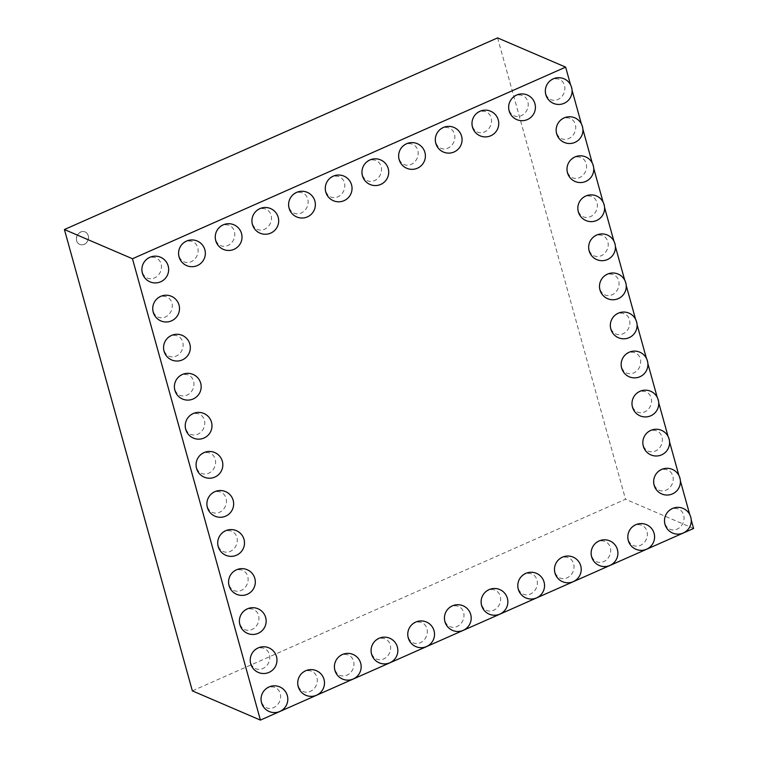 <?xml version="1.0" encoding="UTF-8"?>
<svg xmlns="http://www.w3.org/2000/svg" width="758" height="758" viewBox="0 0 758 758"><rect width="100%" height="100%" fill="white"/><g stroke="black" fill="none" stroke-linecap="round" stroke-linejoin="round"><path stroke-width="0.57" stroke-dasharray="3.79 2.84" d="M497.589 37.9L625.53 499.247L192.352 690.87M88.146 235.605A6.794 5.865 113.2 0 0 85.048 231.91A6.794 5.865 113.2 0 0 76.975 235.842A6.794 5.865 113.2 0 0 79.685 244.408A6.794 5.865 113.2 0 0 86.241 242.778A6.794 5.865 113.2 0 0 88.146 235.605M693.589 528.468L625.53 499.247M570.566 84.858L572.072 90.287M581.395 123.914L582.902 129.353M592.225 162.979L593.732 168.409M603.065 202.035L604.571 207.474M613.895 241.101L615.401 246.53M624.725 280.157L626.231 285.595M635.555 319.222L637.071 324.651M646.394 358.278L647.9 363.717M657.224 397.344L658.73 402.773M668.054 436.4L669.56 441.838M678.893 475.465L680.4 480.894M689.723 514.521L691.23 519.96M610.834 328.034A10.982 9.484 -66.8 0 1 622.441 313.244A10.982 9.484 -66.8 0 1 627.217 330.45A10.982 9.484 -66.8 0 1 610.834 328.034M599.995 288.978A10.982 9.484 -66.8 0 1 611.611 274.178A10.982 9.484 -66.8 0 1 616.387 291.394A10.982 9.484 -66.8 0 1 599.995 288.978M578.335 210.857A10.982 9.484 -66.8 0 1 589.942 196.057A10.982 9.484 -66.8 0 1 594.717 213.273A10.982 9.484 -66.8 0 1 578.335 210.857M589.165 249.913A10.982 9.484 -66.8 0 1 600.781 235.122A10.982 9.484 -66.8 0 1 605.547 252.329A10.982 9.484 -66.8 0 1 589.165 249.913M567.505 171.791A10.982 9.484 -66.8 0 1 579.112 157.001A10.982 9.484 -66.8 0 1 583.887 174.207A10.982 9.484 -66.8 0 1 567.505 171.791M399.134 158.574A10.982 9.484 -66.8 0 1 410.741 143.774A10.982 9.484 -66.8 0 1 415.517 160.99A10.982 9.484 -66.8 0 1 399.134 158.574M435.812 142.352A10.982 9.484 -66.8 0 1 447.419 127.552A10.982 9.484 -66.8 0 1 452.194 144.759A10.982 9.484 -66.8 0 1 435.812 142.352M472.49 126.122A10.982 9.484 -66.8 0 1 484.097 111.322A10.982 9.484 -66.8 0 1 488.872 128.538A10.982 9.484 -66.8 0 1 472.49 126.122M545.836 93.679A10.982 9.484 -66.8 0 1 557.443 78.879A10.982 9.484 -66.8 0 1 562.218 96.086A10.982 9.484 -66.8 0 1 545.836 93.679M509.158 109.901A10.982 9.484 -66.8 0 1 520.774 95.101A10.982 9.484 -66.8 0 1 525.54 112.317A10.982 9.484 -66.8 0 1 509.158 109.901M556.666 132.735A10.982 9.484 -66.8 0 1 568.282 117.935A10.982 9.484 -66.8 0 1 573.057 135.151A10.982 9.484 -66.8 0 1 556.666 132.735M325.779 191.025A10.982 9.484 -66.8 0 1 337.395 176.226A10.982 9.484 -66.8 0 1 342.171 193.432A10.982 9.484 -66.8 0 1 325.779 191.025M362.457 174.795A10.982 9.484 -66.8 0 1 374.073 159.995A10.982 9.484 -66.8 0 1 378.839 177.211A10.982 9.484 -66.8 0 1 362.457 174.795M643.324 445.221A10.982 9.484 -66.8 0 1 654.94 430.421A10.982 9.484 -66.8 0 1 659.716 447.637A10.982 9.484 -66.8 0 1 643.324 445.221M632.494 406.155A10.982 9.484 -66.8 0 1 644.111 391.355A10.982 9.484 -66.8 0 1 648.876 408.571A10.982 9.484 -66.8 0 1 632.494 406.155M621.664 367.099A10.982 9.484 -66.8 0 1 633.271 352.299A10.982 9.484 -66.8 0 1 638.047 369.516A10.982 9.484 -66.8 0 1 621.664 367.099M628.316 539.563A10.982 9.484 -66.8 0 1 639.932 524.763A10.982 9.484 -66.8 0 1 644.698 541.979A10.982 9.484 -66.8 0 1 628.316 539.563M591.638 555.794A10.982 9.484 -66.8 0 1 603.254 540.994A10.982 9.484 -66.8 0 1 608.03 558.201A10.982 9.484 -66.8 0 1 591.638 555.794M654.163 484.277A10.982 9.484 -66.8 0 1 665.77 469.477A10.982 9.484 -66.8 0 1 670.546 486.693A10.982 9.484 -66.8 0 1 654.163 484.277M664.993 523.342A10.982 9.484 -66.8 0 1 676.6 508.542A10.982 9.484 -66.8 0 1 681.376 525.758A10.982 9.484 -66.8 0 1 664.993 523.342M518.292 588.236A10.982 9.484 -66.8 0 1 529.899 573.436A10.982 9.484 -66.8 0 1 534.674 590.653A10.982 9.484 -66.8 0 1 518.292 588.236M554.97 572.015A10.982 9.484 -66.8 0 1 566.577 557.215A10.982 9.484 -66.8 0 1 571.352 574.431A10.982 9.484 -66.8 0 1 554.97 572.015M444.937 620.688A10.982 9.484 -66.8 0 1 456.553 605.888A10.982 9.484 -66.8 0 1 461.319 623.104A10.982 9.484 -66.8 0 1 444.937 620.688M481.614 604.467A10.982 9.484 -66.8 0 1 493.221 589.667A10.982 9.484 -66.8 0 1 497.997 606.874A10.982 9.484 -66.8 0 1 481.614 604.467M408.259 636.91A10.982 9.484 -66.8 0 1 419.875 622.11A10.982 9.484 -66.8 0 1 424.651 639.326A10.982 9.484 -66.8 0 1 408.259 636.91M289.111 207.247A10.982 9.484 -66.8 0 1 300.718 192.447A10.982 9.484 -66.8 0 1 305.493 209.663A10.982 9.484 -66.8 0 1 289.111 207.247M252.433 223.468A10.982 9.484 -66.8 0 1 264.04 208.668A10.982 9.484 -66.8 0 1 268.815 225.884A10.982 9.484 -66.8 0 1 252.433 223.468M371.591 653.14A10.982 9.484 -66.8 0 1 383.197 638.34A10.982 9.484 -66.8 0 1 387.973 655.547A10.982 9.484 -66.8 0 1 371.591 653.14M218.228 545.57A10.982 9.484 -66.8 0 1 229.845 530.771A10.982 9.484 -66.8 0 1 234.61 547.987A10.982 9.484 -66.8 0 1 218.228 545.57M207.398 506.505A10.982 9.484 -66.8 0 1 219.005 491.705A10.982 9.484 -66.8 0 1 223.781 508.921A10.982 9.484 -66.8 0 1 207.398 506.505M174.899 389.328A10.982 9.484 -66.8 0 1 186.515 374.528A10.982 9.484 -66.8 0 1 191.281 391.744A10.982 9.484 -66.8 0 1 174.899 389.328M185.729 428.384A10.982 9.484 -66.8 0 1 197.345 413.584A10.982 9.484 -66.8 0 1 202.121 430.8A10.982 9.484 -66.8 0 1 185.729 428.384M196.568 467.449A10.982 9.484 -66.8 0 1 208.175 452.649A10.982 9.484 -66.8 0 1 212.951 469.865A10.982 9.484 -66.8 0 1 196.568 467.449M334.913 669.361A10.982 9.484 -66.8 0 1 346.52 654.561A10.982 9.484 -66.8 0 1 351.295 671.778A10.982 9.484 -66.8 0 1 334.913 669.361M298.235 685.583A10.982 9.484 -66.8 0 1 309.851 670.783A10.982 9.484 -66.8 0 1 314.617 687.999A10.982 9.484 -66.8 0 1 298.235 685.583M261.557 701.813A10.982 9.484 -66.8 0 1 273.174 687.013A10.982 9.484 -66.8 0 1 277.949 704.22A10.982 9.484 -66.8 0 1 261.557 701.813M250.727 662.748A10.982 9.484 -66.8 0 1 262.334 647.948A10.982 9.484 -66.8 0 1 267.11 665.164A10.982 9.484 -66.8 0 1 250.727 662.748M239.898 623.692A10.982 9.484 -66.8 0 1 251.504 608.892A10.982 9.484 -66.8 0 1 256.28 626.099A10.982 9.484 -66.8 0 1 239.898 623.692M229.068 584.626A10.982 9.484 -66.8 0 1 240.674 569.827A10.982 9.484 -66.8 0 1 245.45 587.043A10.982 9.484 -66.8 0 1 229.068 584.626M142.4 272.141A10.982 9.484 -66.8 0 1 154.016 257.341A10.982 9.484 -66.8 0 1 158.792 274.557A10.982 9.484 -66.8 0 1 142.4 272.141M179.078 255.92A10.982 9.484 -66.8 0 1 190.694 241.12A10.982 9.484 -66.8 0 1 195.46 258.336A10.982 9.484 -66.8 0 1 179.078 255.92M153.239 311.206A10.982 9.484 -66.8 0 1 164.846 296.406A10.982 9.484 -66.8 0 1 169.621 313.623A10.982 9.484 -66.8 0 1 153.239 311.206M215.755 239.699A10.982 9.484 -66.8 0 1 227.362 224.899A10.982 9.484 -66.8 0 1 232.137 242.105A10.982 9.484 -66.8 0 1 215.755 239.699M164.069 350.262A10.982 9.484 -66.8 0 1 175.676 335.462A10.982 9.484 -66.8 0 1 180.451 352.678A10.982 9.484 -66.8 0 1 164.069 350.262M88.298 235.672A6.794 5.865 -66.8 0 1 86.393 242.844A6.794 5.865 -66.8 0 1 79.846 244.474A6.794 5.865 -66.8 0 1 77.127 235.909A6.794 5.865 -66.8 0 1 85.209 231.976A6.794 5.865 -66.8 0 1 88.298 235.672"/><path stroke-width="1.14" d="M260.411 720.1L132.47 258.753L64.411 229.532L192.352 690.87L260.411 720.1L693.589 528.468L691.23 519.96M132.47 258.753L565.648 67.13L497.589 37.9L64.411 229.532M565.648 67.13L570.566 84.858M572.072 90.287L581.395 123.914M582.902 129.353L592.225 162.979M593.732 168.409L603.065 202.035M604.571 207.474L613.895 241.101M615.401 246.53L624.725 280.157M626.231 285.595L635.555 319.222M637.071 324.651L646.394 358.278M647.9 363.717L657.224 397.344M658.73 402.773L668.054 436.4M669.56 441.838L678.893 475.465M680.4 480.894L689.723 514.521M610.815 329.01A13.379 13.379 0 0 0 633.252 334.809A13.379 13.379 0 0 0 627.055 312.476A13.379 13.379 0 0 0 610.815 329.01M599.976 289.944A13.379 13.379 0 0 0 622.422 295.753A13.379 13.379 0 0 0 616.226 273.42A13.379 13.379 0 0 0 599.976 289.944M578.316 211.823A13.379 13.379 0 0 0 600.753 217.631A13.379 13.379 0 0 0 594.556 195.299A13.379 13.379 0 0 0 578.316 211.823M589.146 250.889A13.379 13.379 0 0 0 611.583 256.687A13.379 13.379 0 0 0 605.396 234.355A13.379 13.379 0 0 0 589.146 250.889M567.486 172.767A13.379 13.379 0 0 0 589.923 178.566A13.379 13.379 0 0 0 583.726 156.233A13.379 13.379 0 0 0 567.486 172.767M399.115 159.54A13.379 13.379 0 0 0 421.552 165.348A13.379 13.379 0 0 0 415.365 143.016A13.379 13.379 0 0 0 399.115 159.54M435.793 143.319A13.379 13.379 0 0 0 458.23 149.118A13.379 13.379 0 0 0 452.033 126.785A13.379 13.379 0 0 0 435.793 143.319M472.471 127.098A13.379 13.379 0 0 0 494.908 132.896A13.379 13.379 0 0 0 488.711 110.564A13.379 13.379 0 0 0 472.471 127.098M545.817 94.646A13.379 13.379 0 0 0 568.254 100.444A13.379 13.379 0 0 0 562.066 78.112A13.379 13.379 0 0 0 545.817 94.646M509.139 110.867A13.379 13.379 0 0 0 531.585 116.675A13.379 13.379 0 0 0 525.389 94.343A13.379 13.379 0 0 0 509.139 110.867M556.647 133.702A13.379 13.379 0 0 0 579.093 139.51A13.379 13.379 0 0 0 572.896 117.177A13.379 13.379 0 0 0 556.647 133.702M325.76 191.992A13.379 13.379 0 0 0 348.206 197.791A13.379 13.379 0 0 0 342.01 175.458A13.379 13.379 0 0 0 325.76 191.992M362.438 175.771A13.379 13.379 0 0 0 384.875 181.569A13.379 13.379 0 0 0 378.687 159.237A13.379 13.379 0 0 0 362.438 175.771M643.315 446.187A13.379 13.379 0 0 0 665.751 451.995A13.379 13.379 0 0 0 659.555 429.663A13.379 13.379 0 0 0 643.315 446.187M632.475 407.131A13.379 13.379 0 0 0 654.912 412.93A13.379 13.379 0 0 0 648.725 390.597A13.379 13.379 0 0 0 632.475 407.131M621.645 368.066A13.379 13.379 0 0 0 644.082 373.874A13.379 13.379 0 0 0 637.895 351.541A13.379 13.379 0 0 0 621.645 368.066M628.297 540.539A13.379 13.379 0 0 0 650.743 546.338A13.379 13.379 0 0 0 644.546 524.005A13.379 13.379 0 0 0 628.297 540.539M591.619 556.76A13.379 13.379 0 0 0 614.065 562.559A13.379 13.379 0 0 0 607.869 540.227A13.379 13.379 0 0 0 591.619 556.76M654.145 485.253A13.379 13.379 0 0 0 676.581 491.051A13.379 13.379 0 0 0 670.385 468.719A13.379 13.379 0 0 0 654.145 485.253M664.974 524.309A13.379 13.379 0 0 0 687.411 530.117A13.379 13.379 0 0 0 681.224 507.784A13.379 13.379 0 0 0 664.974 524.309M518.273 589.212A13.379 13.379 0 0 0 540.71 595.011A13.379 13.379 0 0 0 534.513 572.678A13.379 13.379 0 0 0 518.273 589.212M554.951 572.982A13.379 13.379 0 0 0 577.388 578.79A13.379 13.379 0 0 0 571.191 556.457A13.379 13.379 0 0 0 554.951 572.982M444.918 621.655A13.379 13.379 0 0 0 467.364 627.463A13.379 13.379 0 0 0 461.167 605.13A13.379 13.379 0 0 0 444.918 621.655M481.595 605.434A13.379 13.379 0 0 0 504.032 611.232A13.379 13.379 0 0 0 497.845 588.9A13.379 13.379 0 0 0 481.595 605.434M408.249 637.885A13.379 13.379 0 0 0 430.686 643.684A13.379 13.379 0 0 0 424.489 621.352A13.379 13.379 0 0 0 408.249 637.885M289.092 208.213A13.379 13.379 0 0 0 311.529 214.021A13.379 13.379 0 0 0 305.332 191.689A13.379 13.379 0 0 0 289.092 208.213M252.414 224.444A13.379 13.379 0 0 0 274.851 230.243A13.379 13.379 0 0 0 268.654 207.91A13.379 13.379 0 0 0 252.414 224.444M371.572 654.107A13.379 13.379 0 0 0 394.008 659.905A13.379 13.379 0 0 0 387.812 637.573A13.379 13.379 0 0 0 371.572 654.107M218.209 546.537A13.379 13.379 0 0 0 240.656 552.345A13.379 13.379 0 0 0 234.459 530.003A13.379 13.379 0 0 0 218.209 546.537M207.379 507.481A13.379 13.379 0 0 0 229.816 513.28A13.379 13.379 0 0 0 223.629 490.947A13.379 13.379 0 0 0 207.379 507.481M174.88 390.294A13.379 13.379 0 0 0 197.326 396.102A13.379 13.379 0 0 0 191.13 373.76A13.379 13.379 0 0 0 174.88 390.294M185.719 429.36A13.379 13.379 0 0 0 208.156 435.158A13.379 13.379 0 0 0 201.96 412.826A13.379 13.379 0 0 0 185.719 429.36M196.549 468.416A13.379 13.379 0 0 0 218.986 474.224A13.379 13.379 0 0 0 212.79 451.882A13.379 13.379 0 0 0 196.549 468.416M334.894 670.328A13.379 13.379 0 0 0 357.331 676.136A13.379 13.379 0 0 0 351.144 653.803A13.379 13.379 0 0 0 334.894 670.328M298.216 686.558A13.379 13.379 0 0 0 320.653 692.357A13.379 13.379 0 0 0 314.466 670.025A13.379 13.379 0 0 0 298.216 686.558M261.538 702.78A13.379 13.379 0 0 0 283.985 708.578A13.379 13.379 0 0 0 277.788 686.246A13.379 13.379 0 0 0 261.538 702.78M250.709 663.724A13.379 13.379 0 0 0 273.145 669.522A13.379 13.379 0 0 0 266.958 647.19A13.379 13.379 0 0 0 250.709 663.724M239.879 624.658A13.379 13.379 0 0 0 262.315 630.457A13.379 13.379 0 0 0 256.119 608.124A13.379 13.379 0 0 0 239.879 624.658M229.049 585.602A13.379 13.379 0 0 0 251.485 591.401A13.379 13.379 0 0 0 245.289 569.068A13.379 13.379 0 0 0 229.049 585.602M142.381 273.117A13.379 13.379 0 0 0 164.827 278.916A13.379 13.379 0 0 0 158.63 256.583A13.379 13.379 0 0 0 142.381 273.117M179.059 256.886A13.379 13.379 0 0 0 201.505 262.694A13.379 13.379 0 0 0 195.308 240.362A13.379 13.379 0 0 0 179.059 256.886M153.22 312.173A13.379 13.379 0 0 0 175.657 317.981A13.379 13.379 0 0 0 169.46 295.639A13.379 13.379 0 0 0 153.22 312.173M215.736 240.665A13.379 13.379 0 0 0 238.173 246.464A13.379 13.379 0 0 0 231.986 224.131A13.379 13.379 0 0 0 215.736 240.665M164.05 351.238A13.379 13.379 0 0 0 186.487 357.037A13.379 13.379 0 0 0 180.3 334.704A13.379 13.379 0 0 0 164.05 351.238"/></g></svg>

